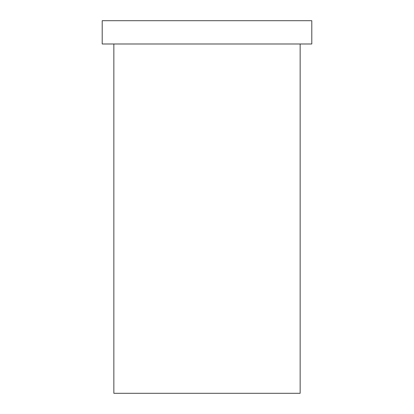 <?xml version="1.0" encoding="UTF-8"?>
<svg xmlns="http://www.w3.org/2000/svg" width="414" height="414" viewBox="0 0 414 414"><rect width="100%" height="100%" fill="white"/><g stroke="black" fill="none" stroke-linecap="round" stroke-linejoin="round"><path stroke-width="0.62" d="M300.15 43.987L300.15 393.3L113.85 393.3L113.85 43.987M311.794 20.7L102.206 20.7L102.206 43.987L311.794 43.987L311.794 20.7"/></g></svg>
